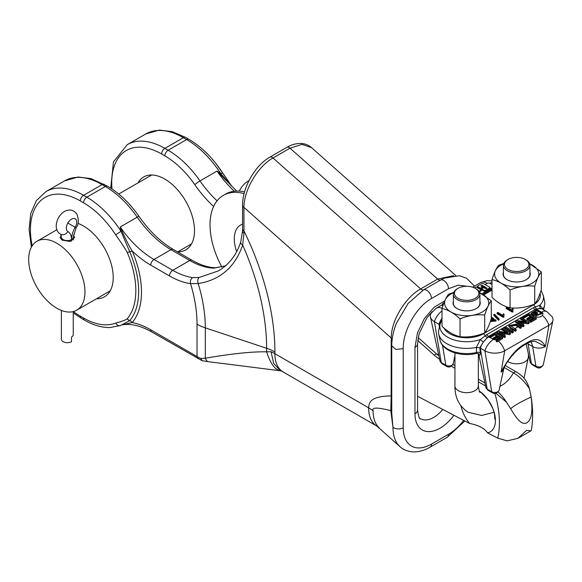 <?xml version="1.0" encoding="UTF-8"?>
<svg xmlns="http://www.w3.org/2000/svg" width="582" height="582" viewBox="0 0 582 582"><rect width="100%" height="100%" fill="white"/><g stroke="black" fill="none" stroke-linecap="round" stroke-linejoin="round"><path stroke-width="0.87" d="M225.94 265.741L213.9 268.149A79.581 45.949 60 0 1 189.754 260.496L172.745 270.31A79.581 45.949 -120 0 0 192.649 277.607L199.102 277.49L218.286 270.936C228.944 264.73 236.438 255.083 240.752 242.003L240.752 242.003A4.598 2.539 17.8 0 0 242.679 245.073L243.974 232.967L243.902 207.352C244.025 189.47 258.255 166.016 273.002 157.991L290.011 148.177L301.993 144.372L311.596 147.683L455.75 275.512M240.752 242.003L242.534 231.032A4.598 2.597 1.1 0 0 243.974 232.967M242.534 231.032L242.556 228.93A4.598 2.655 0 0 0 243.902 230.807A204.347 117.979 -120 0 1 274.9 351.965A39.969 23.076 0 0 0 266.621 348.291A194.002 112.006 -120 0 0 242.679 245.073C234.99 267.189 220.163 280.022 198.207 283.565L190.554 283.66A84.186 48.604 -120 0 1 169.493 275.941L150.731 265.116A4.598 2.655 120 0 1 153.983 259.485L172.745 270.31A4.598 2.655 120 0 0 169.493 275.941M453.691 275.621L437.649 279.091A4.598 2.655 -120 0 0 440.625 280.022L423.616 289.836L408.12 303.455L396.458 323.17C393.359 330.991 391.788 338.564 391.751 345.883L395.898 349.469L403.224 348.625L403.224 427.785A39.969 23.076 120 0 0 431.488 444.095L448.489 434.281A39.969 23.076 120 0 0 463.694 420.379M474.512 286.111L466.56 278.196L459.285 275.737L444.299 278.152L440.625 280.022A6.722 3.878 60 0 1 445.71 282.11A6.722 3.878 60 0 1 448.489 288.708L431.488 298.522C416.938 306.321 402.846 330.292 403.224 348.625M271.052 351.739L273.671 363.415L280.058 370.378L283.179 371.993A39.969 23.076 -60 0 1 274.9 353.696A39.969 23.076 0 0 0 271.052 351.739L266.621 351.841A36.586 12.709 82.2 0 0 279.236 370.356L279.236 370.356A36.586 12.709 82.2 0 0 279.375 370.378M234.306 191.238A79.581 45.949 60 0 1 217.013 171.108L220.804 173.662L231.345 185.818M213.9 268.149A4.598 3.536 -88.4 0 1 215.427 267.749L215.427 267.749C208.254 267.553 200.463 265.057 192.053 260.263L173.291 249.438C160.756 242.09 149.341 231.09 139.054 216.431C129.815 203.198 119.346 193.144 107.641 186.262L91.025 178.616L78.09 177.008L64.507 180.886A75.165 43.395 -120 0 1 102.09 184.61A4.598 2.655 -60 0 1 104.389 184.385M242.556 228.93L242.556 205.475C242.25 188.306 254.625 165.688 269.866 157.155L286.875 147.333A4.598 2.655 60 0 1 290.011 148.177L437.649 279.091L420.648 288.912C405.821 297.053 391.235 320.02 391.228 337.989L391.155 395.92C369.737 396.189 369.163 402.853 368.632 407.807A39.969 23.076 120 0 0 376.91 426.104L399.892 446.598C400.976 447.682 405.167 451.545 414.028 451.93C419.411 451.865 424.765 450.286 430.091 447.172A6.722 3.878 -120 0 0 431.488 444.095M243.902 227.053L243.902 207.352L391.228 337.989A4.598 2.772 -177.7 0 1 392.232 338.928M391.751 396.342A4.598 2.655 180 0 0 391.155 395.92L390.798 410.63C377.296 407.204 371.396 407.298 373.106 410.892A40.58 23.426 120 0 0 379.144 427.734M391.751 410.95A4.598 0.589 -177.1 0 0 390.798 410.63L392.966 427.261A46.589 26.896 120 0 0 399.892 446.598M391.751 413.322L392.966 427.261A6.722 3.878 0 0 0 403.224 427.785M453.924 415.272A35.371 20.421 -60 0 1 428.221 431.611A35.371 20.421 -60 0 1 414.973 413.773L414.973 347.381L417.461 332.955L424.329 318.674L434.048 307.325L444.801 300.821M414.973 347.381A8.839 5.107 0 0 0 417.563 343.773L419.12 333.69L426.839 317.91L432.222 311.654M208.065 361.655L202.107 360.716L200.805 358.454L205.315 358.221A6.351 1.848 71.1 0 0 208.065 361.655L281.419 370.909M202.107 360.716L151.684 331.907C140.764 325.767 131.066 323.396 122.591 324.792L132.223 322.523A79.763 46.051 -120 0 0 132.223 251.017C129.095 246.179 125.094 238.169 120.219 226.995A79.581 45.949 -120 0 0 153.983 259.485L170.992 249.663A4.598 2.655 -60 0 1 173.291 249.438M150.731 265.116A84.186 48.604 -120 0 1 132.223 251.017L129.735 251.766L121.005 231.28L120.219 226.995L137.228 217.173A4.598 0.531 -34.7 0 1 139.054 216.431M77.952 223.393A42.093 24.299 60 0 1 113.221 277.534A42.093 24.299 60 0 1 104.498 296.798A42.093 24.299 60 0 1 96.488 298.77M73.347 311.566A70.568 40.74 -120 0 0 80.331 316.157L83.582 318.041A70.568 40.74 -120 0 0 115.665 323.068A4.598 3.739 68.6 0 0 120.598 325.476L129.735 320.638A76.824 44.356 -120 0 0 129.735 251.766A4.598 0.764 -23.2 0 1 127.247 252.508C125.748 249.518 121.893 243.618 115.665 234.822L121.005 231.28A75.165 43.395 -120 0 0 86.834 197.174L83.582 195.297A75.165 43.395 -120 0 0 46 191.573L36.433 200.514L30.744 213.485L29.1 229.366L31.406 247.103M137.985 182.915A42.093 24.299 60 0 1 143.696 176.964A42.093 24.299 60 0 1 176.128 188.241A42.093 24.299 60 0 1 194.504 230.603A42.093 24.299 60 0 1 185.789 249.874A42.093 24.299 60 0 1 177.779 251.839M110.718 188.139L113.49 161.832L127.283 144.642A75.165 43.395 60 0 1 164.866 148.366L168.118 150.243A75.165 43.395 60 0 1 200.004 180.929L217.013 171.108L236.656 191.071M505.154 365.481L515.667 371.549A35.371 20.421 60 0 1 521.938 376.088C525.182 378.817 527.699 383.072 529.482 388.841L531.14 396.989A22.283 2.575 -25.3 0 0 510.712 408.782C520.017 424.889 523.865 423.798 526.659 422.954C529.031 421.099 533.687 418.225 531.14 396.989M517.878 438.362L530.893 430.855L526.623 430.367L517.878 438.362L507.14 440.858L497.763 438.159L487.571 432.833C484.268 428.185 478.302 425.071 469.674 423.5L417.563 396.298M487.571 432.833A24.764 14.295 -120 0 0 495.413 420.502A24.764 14.295 -120 0 0 479.182 390.966M461.009 405.96A24.764 14.295 -120 0 0 469.674 423.5M221.837 266.971A64.376 37.168 60 0 1 223.364 195.37A64.376 37.168 60 0 1 244.105 193.639M417.745 340.528L434.179 355.1L436.42 353.805L418.182 337.633M439.643 359.327A42.093 24.299 60 0 1 434.179 355.1M451.399 366.216L454.942 368.253M478.353 381.777L485.577 385.939M242.556 224.179A30.082 17.365 -120 0 0 234.466 235.739A30.082 17.365 -120 0 0 236.707 251.62M530.893 430.855L531.373 430.12C533.214 419.011 533.017 407.24 530.777 394.8M510.712 408.782L506.449 402.14L495.929 393.272M506.449 402.14A35.371 20.421 -120 0 0 498.148 392.035M504.15 367.482L513.426 372.844A35.371 20.421 60 0 1 529.482 388.841M484.93 382.985L478.353 379.188M454.942 365.671L452.927 364.507M438.893 355.871A42.093 24.299 60 0 1 436.42 353.805A22.283 9.101 -48.4 0 0 438.588 354.482M430.447 314.789L429.785 314.2M239.253 191.114A64.376 37.168 60 0 1 248.638 180.776A64.376 37.168 60 0 1 249.023 180.566L248.638 180.776M223.364 195.37L225.605 194.075A64.376 37.168 60 0 1 244.571 191.893M512.276 355.442L513.259 354.7L511.418 355.602M489.076 336.898L488.938 336.818A13.444 7.762 -60 0 0 480.317 348.152L487.178 389.118A3.186 1.841 120 0 0 487.803 390.144L485.948 387.67A4.314 2.488 0 0 0 487.178 389.118L491.739 391.751A4.314 2.488 0 0 0 496.184 392.341A4.314 2.488 0 0 0 499.065 390.296L503.685 369.068L504.856 365.991L501.124 372.08L504.696 350.779A14.012 8.09 180 0 1 484.879 350.779L480.317 348.152A14.012 8.09 180 0 1 479.852 347.869L480.346 353.005C480.194 355.333 479.706 355.842 478.87 354.525A11.8 6.817 180 0 1 478.651 353.994M535.906 309.704A13.444 7.762 120 0 1 542.446 309.144L547.007 311.77L552.231 316.877A14.012 8.09 180 0 1 552.9 320.544A14.012 8.09 180 0 1 548.906 325.258L545.341 346.559L535.185 341.285C531.351 341.481 528.398 342.332 526.332 343.846L526.332 343.846A3.186 1.841 -120 0 0 526.957 342.82L524.826 344.049C516.743 348.203 508.843 357.552 501.124 372.08A8.97 5.18 180 0 0 503.685 369.068M530.879 341.801A22.64 13.073 -60 0 1 532.654 346.559A8.97 5.18 180 0 0 545.341 346.559C541.362 338.775 535.236 337.531 526.957 342.82M526.332 343.846L524.2 345.075A3.186 1.841 -120 0 0 524.826 344.049M535.796 315.735L543.028 313.058L537.019 309.609L531.177 313.203L534.05 314.862L537.332 312.963L536.422 312.439L534.138 313.756L532.697 312.92L537.295 310.417L541.66 313.174L536.466 315.058L535.796 316.601C538.11 317.692 540.336 317.314 542.46 315.473A13.444 7.762 -120 0 1 548.906 325.258L504.696 350.779A13.444 7.762 -120 0 0 498.316 341.059L502.615 338.571L502.615 337.4L494.86 332.919L489.076 336.265L489.076 337.131L489.993 337.662A13.444 7.762 -60 0 1 490.19 337.538L494.751 334.912L496.642 335.996M439.905 324.836L439.461 324.545L439.73 325.644M439.461 324.545A14.012 8.09 180 0 1 438.974 324.276L434.412 321.65A14.012 8.09 180 0 1 430.418 316.935A14.012 8.09 180 0 1 431.087 313.269L436.311 308.162A13.444 7.762 60 0 1 442.036 308.315M483.264 342.034L480.325 339.561L476.36 347.41L479.823 347.854L483.264 342.034L488.509 336.425L535.04 309.559A3.186 1.841 60 0 1 533.367 307.725L539.761 305.252A26.837 15.496 180 0 0 543.297 295.423L544.57 301.265A28.118 16.238 180 0 1 544.57 305.317A28.118 16.238 180 0 1 543.057 308.897M542.919 309.413L543.064 308.897L539.761 305.252A3.186 2.735 101.9 0 0 541.165 308.606L542.235 309.027M543.028 308.94L542.853 309.377M535.629 309.755A1.819 1.055 180 0 0 535.04 309.559L536.626 308.926L541.165 308.606M542.46 315.473L543.028 313.058M531.177 313.203L531.177 314.069L534.05 315.728L537.332 313.829L537.332 312.963M541.566 313.603L538.772 311.566L532.988 313.087M522.774 316.804L523.691 317.336L528.449 314.586L531.09 316.106L526.797 318.587L527.707 319.111L531.999 316.637L534.371 318.005L529.795 320.653L530.711 321.177L536.313 317.939L528.565 313.465L522.774 316.804L522.774 317.67L523.691 318.201L528.449 315.451L530.34 316.543M526.797 318.587L526.797 319.453L527.707 319.976L531.999 317.503L533.047 318.107L527.627 321.235M520.388 318.187L526.477 321.701L516.314 320.537L515.259 321.148L523.014 325.622L523.996 325.054L517.907 321.54L528.07 322.704L529.125 322.093L521.37 317.619L520.388 318.187L520.388 319.052L524.608 321.49M515.259 321.148L515.259 322.013L520.774 325.192L519.784 325.767M510.698 327.557L510.698 328.423L508.843 326.48L508.843 325.614L510.698 327.557L515.179 330.147L515.179 331.325A13.444 7.762 -120 0 0 512.931 329.718L511.804 330.372M510.698 328.423L512.931 329.718M504.514 327.346L512.269 331.827L513.295 331.231L505.54 326.757L504.514 327.346L504.514 328.219L510.021 331.398L508.974 332.002M501.735 328.954L507.824 332.475L497.661 331.303L496.606 331.915L504.361 336.389L505.343 335.821L499.254 332.307L509.417 333.471L510.465 332.86L502.717 328.386L501.735 328.954L501.735 329.819L505.954 332.257M496.606 331.915L496.606 332.78L502.121 335.96L501.124 336.534M534.05 314.862L534.05 315.728M536.313 317.939L536.313 319.118L530.711 322.355A13.444 7.762 -120 0 0 529.795 321.62L529.795 320.653M533.607 318.449A13.444 7.762 -120 0 0 533.047 318.107M529.125 322.093L529.125 323.272L528.07 323.876L524.324 323.141L522.505 324.189M523.996 325.054L523.996 326.233L523.014 326.8A13.444 7.762 -120 0 0 520.774 325.192M515.179 330.147L516.205 329.55L510.232 325.52L515.776 324.632L520.25 327.215L521.276 326.626L521.276 327.804L520.25 328.394A13.444 7.762 -120 0 0 518.002 326.786L514.706 328.692M516.205 329.55L516.205 330.729L515.179 331.325M513.295 331.231L513.295 332.409L512.269 332.999A13.444 7.762 -120 0 0 510.021 331.398M510.465 332.86L510.465 334.039L509.417 334.65L505.671 333.908L503.852 334.963M505.343 335.821L505.343 337L504.361 337.567A13.444 7.762 -120 0 0 502.121 335.96M489.076 336.265L489.993 336.789L494.751 334.039L497.392 335.567L493.099 338.04L494.009 338.564L498.301 336.09L500.673 337.465L496.097 340.106L496.097 341.139L497.006 341.881L498.316 341.059M496.097 340.106L497.006 340.637L497.006 341.881M498.301 336.09L498.301 336.956L499.349 337.56L496.075 339.452A1.819 1.055 180 0 1 493.5 339.452L490.19 337.538M499.909 337.902A13.444 7.762 -120 0 0 499.349 337.56M493.099 338.04L493.099 338.906L494.009 339.437L498.301 336.956M489.993 336.789L489.993 337.662M494.751 334.039L494.751 334.912M497.006 340.637L502.615 337.4M494.009 338.564L494.009 339.437M476.36 347.41A28.118 16.238 180 0 1 438.748 334.199A28.118 16.238 180 0 1 438.748 330.147L440.021 324.298A26.837 15.496 180 0 0 451.93 339.19A26.837 15.496 180 0 0 480.325 339.561L486.828 334.592L533.367 307.725M488.938 336.818A1.819 1.055 180 0 1 488.509 336.425A3.186 1.841 60 0 1 486.828 334.592M476.44 347.389L476.432 353.405C461.366 357.181 442.276 351.324 440.021 340.041A26.837 15.496 0 0 0 476.738 352.466A3.186 2.335 175.5 0 1 480.346 353.005M476.432 353.405C478.229 353.558 478.993 353.783 478.731 354.096L478.71 354.067A3.186 2.503 -26.2 0 1 478.717 354.067A3.186 2.503 -26.2 0 1 478.87 354.525M442.153 318.296L439.49 324.567M489.746 287.261L489.746 288.803L485.483 291.262L484.319 291.262L481.605 289.698L481.605 288.832L484.319 290.396L485.483 290.396L489.746 287.937L489.746 287.261L483.155 283.456L481.991 283.456L477.727 285.922L477.727 286.591L480.441 288.155L480.441 289.021L478.891 288.126A13.444 7.762 60 0 0 477.727 287.537L477.727 286.97M489.746 288.803L489.746 288.126M478.913 291.276L481.219 289.945L481.219 290.811L479.313 291.917M480.441 288.155L482.573 286.926L482.573 287.792L480.441 289.021M486.465 288.694L482.187 286.228A13.444 7.762 60 0 0 481.991 286.118L481.045 286.046M482.573 286.926L480.827 285.922L481.991 285.245L486.647 287.937L485.483 288.607L483.737 287.595L481.605 288.832M486.647 288.607L486.647 287.937L486.93 288.272M442.662 305.521L442.662 305.921A13.444 7.762 60 0 1 442.829 305.95M477.727 285.922L477.727 287.537M481.219 289.945L475.989 286.926L474.359 287.864M443.921 302.975L442.662 303.702L443.266 304.721M442.662 303.702L442.662 305.921M506.122 307.652L512.4 311.275L512.895 310.992L513.128 309.042L512.386 308.613L511.782 310.031L506.886 307.209L506.122 307.652L506.122 308.518L512.4 312.141L512.895 311.857L512.727 310.315M513.128 309.042L512.778 310.723M497.086 312.861L503.365 316.492L503.859 316.201L504.099 314.251L503.357 313.822L502.746 315.248L497.857 312.425L497.086 312.861L497.086 313.734L503.365 317.357L503.859 317.074L503.699 315.531M504.099 314.251L503.75 315.939M493.885 315.459L498.541 320.231L499.152 319.882L499.152 319.016L494.504 314.236L493.885 314.593L493.885 315.459M490.786 320.195L491.404 320.064L491.186 321.453L496.024 321.009L496.024 320.144L493.158 319.052L493.492 318.383L491.303 317.008M490.481 321.097L491.186 320.988M512.4 311.275L512.4 312.141M503.365 316.492L503.365 317.357M493.885 314.593L498.541 319.365L498.541 320.231M498.541 319.365L499.152 319.016M491.186 320.587L496.024 320.144M479.626 292.608L491.303 300.814L491.303 318.645C489.106 325.527 486.901 330.278 484.697 332.875C476.476 336.294 468.263 337.56 460.042 336.694C454.025 335.363 448.009 331.886 441.993 326.269L441.993 308.445C444.19 301.556 446.394 296.813 448.598 294.208L453.764 292.368M479.663 292.71A22.072 12.746 180 0 1 482.252 312.01A22.072 12.746 180 0 1 451.043 312.01A22.072 12.746 180 0 1 451.043 293.99A22.072 12.746 180 0 1 453.633 292.71M484.697 332.875L484.697 315.051C476.476 314.178 468.263 315.451 460.042 318.863C454.025 313.247 448.009 309.777 441.993 308.445M460.042 336.694L460.042 318.863M491.303 300.814C489.106 303.418 486.901 308.162 484.697 315.051M479.91 301.28A13.597 7.85 180 0 1 476.265 308.555L476.265 308.555A13.597 7.85 180 0 1 457.03 308.555A13.597 7.85 180 0 1 453.385 301.28M476.025 288.781L475.276 288.345A12.2 7.042 180 0 1 475.276 298.311A12.2 7.042 180 0 1 458.019 298.311A12.2 7.042 180 0 1 458.019 288.345A12.2 7.042 180 0 1 475.276 288.345L476.025 288.781A13.262 7.661 180 0 1 479.91 294.194L479.91 303.273A13.262 7.661 180 0 1 476.141 308.62M479.91 294.194A13.262 7.661 180 0 1 471.726 301.265A13.262 7.661 180 0 1 457.27 299.606A13.262 7.661 180 0 1 453.385 294.194A13.262 7.661 180 0 1 457.27 288.781L458.019 288.345M457.154 308.62A13.262 7.661 180 0 1 453.385 303.273L453.385 294.194M491.303 317.648L492.51 318.63L490.968 319.656M492.583 319.722L494.991 320.253L494.547 320.849L492.125 320.311L492.583 319.722L492.583 320.587L494.773 320.689M491.303 318.514L492.336 319.06M529.649 263.733L541.325 271.94L541.325 289.763C539.128 296.653 536.924 301.396 534.72 304C526.499 307.412 518.286 308.686 510.065 307.813C504.048 306.481 498.032 303.004 492.016 297.387L492.016 279.564C494.213 272.674 496.417 267.931 498.621 265.327L503.786 263.486M541.325 271.94C539.128 274.537 536.924 279.287 534.72 286.169C526.499 285.304 518.286 286.57 510.065 289.989C504.048 284.372 498.032 280.895 492.016 279.564M534.72 304L534.72 286.169M529.685 263.828A22.072 12.746 180 0 1 532.275 283.136A22.072 12.746 180 0 1 501.066 283.136A22.072 12.746 180 0 1 501.066 265.108A22.072 12.746 180 0 1 503.656 263.828M510.065 307.813L510.065 289.989M529.933 272.398A13.597 7.85 180 0 1 526.288 279.673L526.288 279.673A13.597 7.85 180 0 1 507.053 279.673A13.597 7.85 180 0 1 503.408 272.398M526.048 259.899L525.299 259.463A12.2 7.042 180 0 1 525.299 269.43A12.2 7.042 180 0 1 508.042 269.43A12.2 7.042 180 0 1 508.042 259.463A12.2 7.042 180 0 1 525.299 259.463L526.048 259.899A13.262 7.661 180 0 1 529.933 265.312L529.933 274.391A13.262 7.661 180 0 1 526.164 279.738M529.933 265.312A13.262 7.661 180 0 1 521.748 272.391A13.262 7.661 180 0 1 507.293 270.725A13.262 7.661 180 0 1 503.408 265.312A13.262 7.661 180 0 1 507.293 259.899L508.042 259.463M507.177 279.738A13.262 7.661 180 0 1 503.408 274.391L503.408 265.312M504.361 336.389L504.361 337.567M509.417 333.471L509.417 334.65M501.131 333.391L505.671 333.908M512.269 331.827L512.269 332.999M521.276 326.626L516.794 324.036L508.843 325.614M520.25 327.215L520.25 328.394M515.776 324.632L515.776 325.498L518.002 326.786M515.776 325.498L510.399 325.942M523.014 325.622L523.014 326.8M528.07 322.704L528.07 323.876M519.784 322.617L524.324 323.141M531.999 316.637L531.999 317.503M527.707 319.111L527.707 319.976M528.449 314.586L528.449 315.451M523.691 317.336L523.691 318.201M530.711 321.177L530.711 322.355M73.448 234.953L74.576 237.441L70.109 241.501L62.194 240.133L60.07 237.441L61.226 235.426M56.818 243.24A39.794 22.974 -120 0 0 36.921 241.268A39.794 22.974 -120 0 0 30.824 273.154A39.794 22.974 -120 0 0 56.818 308.22A39.794 22.974 -120 0 0 76.715 310.191A39.794 22.974 -120 0 0 82.811 278.305A39.794 22.974 -120 0 0 56.818 243.24M67.861 231.52L67.847 231.512A5.922 4.838 119.9 0 1 60.71 234.226L61.401 237.172A5.922 3.419 180 0 0 65.053 240.33A5.922 3.419 180 0 0 71.513 239.588L71.513 241.115L71.513 239.588A17.635 10.185 -60 0 1 75.18 227.278A7.34 4.234 120 0 0 75.18 218.796A7.34 4.234 120 0 0 67.839 223.03A7.34 4.234 120 0 0 67.839 231.505A7.34 4.234 120 0 0 67.847 231.512A17.635 10.185 -60 0 1 67.861 231.52A17.635 10.185 -60 0 1 71.513 239.588A5.922 3.419 0 0 0 73.245 237.172L73.245 240.111M73.245 311.588L73.245 334.643A5.922 3.419 0 0 1 71.513 337.065L71.513 341.685A5.922 3.419 180 0 1 65.053 342.427A5.922 3.419 180 0 1 61.401 339.262L61.401 310.432M242.556 205.475A4.598 2.655 0 0 0 243.902 207.352M269.866 157.155A4.598 2.655 60 0 1 273.002 157.991L420.648 288.912A4.598 2.655 -120 0 0 423.616 289.836A6.722 3.878 60 0 1 428.701 291.931A6.722 3.878 60 0 1 431.488 298.522M274.9 351.965L274.9 353.696L368.632 407.807A39.969 23.076 180 0 1 373.106 410.892M200.805 358.454A39.969 23.076 180 0 1 197.036 356.54L197.036 324.189A39.969 23.076 0 0 0 205.315 327.862L205.315 358.221C231.905 353.652 252.341 351.528 266.621 351.841L266.621 348.291L205.315 327.862A125.625 72.532 -120 0 0 198.207 283.565A4.598 2.764 82 0 1 199.102 277.49M185.673 137.454L188.924 139.331C201.692 146.868 212.903 158.035 222.571 172.832L220.804 173.662A75.165 43.395 60 0 0 186.626 139.556L183.374 137.679A75.165 43.395 60 0 0 145.791 133.955L159.453 130.07L172.352 131.692L185.673 137.454A4.598 2.655 120 0 0 183.374 137.679L164.866 148.366A4.598 2.655 120 0 0 161.614 153.997L164.866 155.874A70.568 40.74 60 0 1 194.803 184.683A84.186 48.604 -120 0 0 213.616 206.465M115.665 234.822A70.568 40.74 -120 0 0 83.582 202.805A4.598 2.655 -60 0 1 86.834 197.174L105.342 186.487A75.165 43.395 -120 0 1 137.228 217.173A79.581 45.949 60 0 0 170.992 249.663L189.754 260.496A4.598 2.655 -60 0 1 192.053 260.263M192.649 277.607A4.598 3.419 98 0 0 190.554 283.66A115.28 66.559 -120 0 1 197.036 324.189M391.155 341.663A4.598 2.655 180 0 1 391.89 342.216M467.026 286.286L458.31 285.144L448.489 288.708M448.489 434.281A6.722 3.878 60 0 1 447.1 437.358L464.843 420.975M414.973 413.773A8.839 5.107 0 0 0 417.563 410.164L417.563 343.787M442.793 409.466A26.525 15.314 -60 0 1 420.473 418.698C419.629 419.768 418.662 416.923 417.563 410.164M83.582 202.805L80.331 200.928A70.568 40.74 -120 0 0 32.17 245.822M115.665 323.068C121.951 321.439 125.814 319.998 127.247 318.754A73.885 42.661 -120 0 0 127.247 252.508M80.331 200.928A4.598 2.655 -60 0 1 83.582 195.297L102.09 184.61L105.342 186.487A4.598 2.655 -60 0 1 107.641 186.262M80.331 316.157A4.598 2.655 120 0 0 81.284 318.267L84.528 320.144C93.287 325.207 101.799 327.673 110.056 327.55L120.598 325.476M83.582 318.041A4.598 2.655 120 0 0 84.528 320.144M127.247 318.754A4.598 3.674 40.3 0 0 129.735 320.638A4.598 3.674 40.3 0 1 132.223 322.523A84.186 48.604 -120 0 1 150.731 329.805L197.036 356.54A4.598 2.655 -60 0 0 197.989 358.643M151.684 331.907A4.598 2.655 -60 0 1 150.731 329.805M111.991 188.975A70.568 40.74 60 0 1 161.614 153.997M188.924 139.331A4.598 2.655 120 0 0 186.626 139.556L168.118 150.243A4.598 2.655 120 0 0 164.866 155.874M217.064 200.841A79.581 45.949 -120 0 1 200.004 180.929A4.598 0.531 145.3 0 0 194.803 184.683M497.763 438.159A86.66 50.03 -120 0 0 494.853 393.396M515.667 371.549L513.426 372.844A22.283 12.862 -60 0 1 499.938 386.266M454.942 358.934A22.283 12.862 -60 0 1 454.127 359.341M527.91 343.002A22.64 13.073 -60 0 1 528.092 343.926L531.388 363.59A3.186 1.841 120 0 0 532.013 364.616L530.158 362.142A4.314 2.488 0 0 0 531.388 363.59L535.949 366.224L532.654 346.559L528.092 343.926A8.97 5.18 180 0 1 527.234 343.351M487.803 390.144L492.365 392.777A3.186 1.841 120 0 1 491.739 391.751L484.879 350.779A13.444 7.762 -60 0 1 493.5 339.452M441.993 318.289A13.444 7.762 -60 0 0 438.974 324.276L439.432 327.011M442.473 345.162L445.834 365.249A4.314 2.488 0 0 0 450.279 365.838A4.314 2.488 0 0 0 453.16 363.794L454.942 355.609M478.353 353.74L478.353 385.917A11.705 6.758 180 0 1 471.129 392.159A11.705 6.758 180 0 1 458.369 390.697A11.705 6.758 180 0 1 454.942 385.917L454.942 352.888M507.737 361.407A11.705 6.758 0 0 0 508.392 361.815A11.705 6.758 0 0 0 521.152 363.284A11.705 6.758 0 0 0 528.376 357.035L528.376 353.951M547.007 311.77A13.444 7.762 120 0 0 542.271 311.537M538.772 311.566L540.285 312.439A1.819 1.055 180 0 1 540.285 313.924L537.833 315.342M535.796 316.521L534.822 317.081M540.962 314.345A13.444 7.762 -120 0 0 540.285 313.924M532.013 364.616L536.575 367.249A3.186 1.841 120 0 1 535.949 366.224A4.314 2.488 0 0 0 540.394 366.82A4.314 2.488 0 0 0 543.275 364.776L552.9 320.544M496.635 339.793A13.444 7.762 -120 0 0 496.075 339.452M487.229 337.444A3.186 1.768 47.8 0 1 485.133 335.69A3.186 1.841 -120 0 0 483.409 333.762A23.702 13.684 0 0 1 443.921 327.979M492.016 287.945L481.903 293.779M492.016 289.014L482.827 294.317L492.016 289.014M485.068 284.562L487.243 283.303A1.819 1.055 180 0 1 489.818 283.303L492.016 284.569M478.484 288.366L478.891 288.126M481.772 286.46L482.187 286.228M485.483 290.396L485.483 291.262M484.319 290.396L484.319 291.262M481.991 285.245L481.991 286.118M472.642 287.188L480.521 282.641A13.444 7.762 60 0 1 487.243 283.303M441.898 363.641L446.459 366.274A3.186 1.841 120 0 1 445.834 365.249L441.272 362.615A3.186 1.841 120 0 0 441.898 363.641L440.043 361.167A4.314 2.488 0 0 0 441.272 362.615L434.412 321.65A13.444 7.762 -60 0 1 441.993 310.984M492.016 282.335A13.444 7.762 120 0 0 489.818 283.303M536.626 308.926A3.186 1.848 72.5 0 1 535.156 306.816A3.186 1.841 -120 0 0 533.432 304.881A23.702 13.684 0 0 0 540.132 293.263M483.722 294.87L492.016 290.091M533.432 304.881L483.409 333.762M67.839 223.037L76.118 227.824L73.245 237.172M286.875 147.333C288.177 146.591 292.717 143.718 300.13 143.412C304.553 143.448 308.373 144.874 311.596 147.683M376.91 426.104L283.179 371.993M222.571 172.832L231.796 186.291M225.394 265.894L215.427 267.749M391.751 345.883L391.751 413.38M430.091 447.172L447.1 437.358M437.649 307.391L438.661 306.809M73.245 312.92L81.284 318.267M46 191.573L64.507 180.886M127.283 144.642L145.791 133.955M479.575 391.686L481.7 393.068L488.043 399.783L492.845 408.535L494.424 413.576L494.838 419.229M513.259 354.322L513.259 354.7M519.85 348.065L520.526 347.534M504.856 365.991C510.167 356.817 516.612 349.84 524.2 345.075M492.365 392.777C494.758 394.32 496.992 393.49 499.065 390.296M485.948 387.67L478.608 353.951M478.353 385.917C479.102 390.959 479.59 392.981 479.83 391.97L480.223 392.05M494.096 412.274L481.692 415.446L468.117 412.252C459.205 406.316 454.811 397.542 454.942 385.917M524.018 378.205L528.376 357.035M530.158 362.142L526.193 343.926M543.595 309.806L544.57 305.317M542.446 309.144L542.068 308.933M536.575 367.249C538.968 368.792 541.202 367.97 543.275 364.776M440.021 340.041L438.748 334.199M478.71 354.067L478.513 353.514M436.311 308.162L442.378 304.662M477.444 287.275L477.444 286.257M490.037 288.461L490.037 287.595M442.378 305.783L442.378 304.037M446.459 366.274C448.853 367.817 451.086 366.987 453.16 363.794M440.043 361.167L430.418 316.935M492.016 280.902L487.192 280.582L480.521 282.641M543.297 295.423L541.056 290.578M440.021 324.298L441.993 319.838M493.492 318.383L493.492 319.249M151.706 175L118.743 194.024M56.912 229.723L36.921 241.268M191.5 243.916L177.619 251.933M110.209 290.847L76.715 310.191M216.133 163.782L228.26 181.155M60.71 234.226C51.107 229.082 58.469 211.368 68.116 210.233C71.31 209.505 74.234 210.779 76.875 214.045C78.977 219.887 78.723 224.485 76.118 227.824M61.401 237.172L61.401 239.602"/></g></svg>
